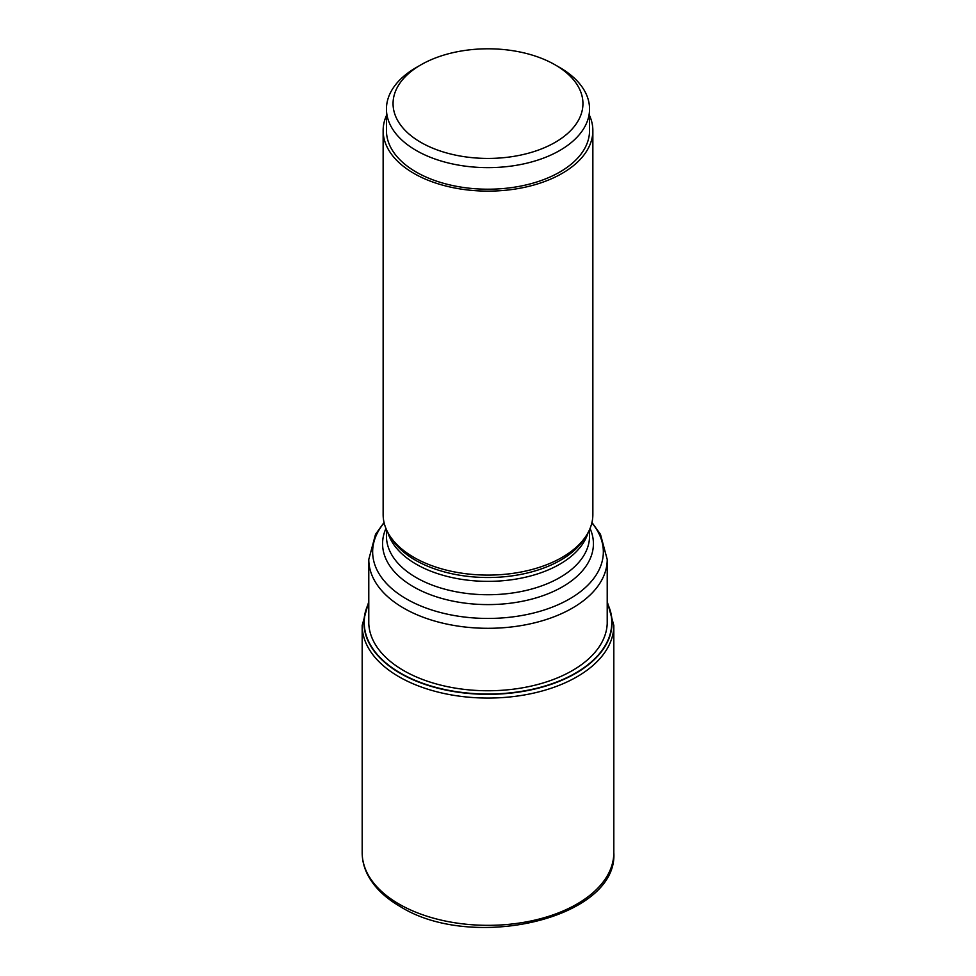 <?xml version="1.0" encoding="UTF-8"?>
<svg xmlns="http://www.w3.org/2000/svg" width="976" height="976" viewBox="0 0 976 976"><rect width="100%" height="100%" fill="white"/><g stroke="black" fill="none" stroke-linecap="round" stroke-linejoin="round"><path stroke-width="1.46" d="M607.218 603.375A123.769 71.455 180 0 1 550.427 684.274A123.769 71.455 180 0 1 400.489 673.098A123.769 71.455 180 0 1 368.782 603.375M383.141 130.577L383.141 514.559A104.859 60.536 0 0 0 389.009 534.519A104.859 60.536 0 0 0 413.861 557.369A104.859 60.536 0 0 0 586.991 534.519A104.859 60.536 0 0 0 592.859 514.559L592.859 130.577A104.859 60.536 180 0 1 528.126 186.514A104.859 60.536 180 0 1 413.861 173.386A104.859 60.536 180 0 1 383.141 130.577A104.859 60.536 180 0 1 386.447 115.51M589.553 115.51A104.859 60.536 180 0 1 592.859 130.577M386.447 109.007L386.447 130.577A101.553 58.633 0 0 0 416.191 172.044A101.553 58.633 0 0 0 526.857 184.745A101.553 58.633 0 0 0 589.553 130.577L589.553 109.007A101.553 58.633 180 0 1 559.809 150.463A101.553 58.633 180 0 1 416.191 150.463A101.553 58.633 180 0 1 386.447 109.007A101.553 58.633 180 0 1 416.191 67.551L420.863 64.855A94.94 54.815 180 0 1 555.137 64.855L559.809 67.551A101.553 58.633 180 0 1 589.553 109.007M559.809 67.551L555.137 64.855A94.94 54.815 180 0 1 555.137 142.374A94.94 54.815 180 0 1 420.863 142.374A94.94 54.815 180 0 1 420.863 64.855M613.819 852.695C618.137 918.575 472.03 952.039 400.123 906.484C385.227 897.871 374.528 887.526 368.013 875.423C364.146 868.091 362.206 860.515 362.181 852.695A125.819 72.639 0 0 0 399.025 904.057A125.819 72.639 0 0 0 536.153 919.807A125.819 72.639 0 0 0 613.819 852.695L613.819 625.421A125.819 72.639 180 0 1 536.153 692.533A125.819 72.639 180 0 1 399.025 676.783A125.819 72.639 180 0 1 362.181 625.421L368.782 601.497M368.782 602.948A124.037 71.614 0 0 0 400.294 673.355A124.037 71.614 0 0 0 550.976 684.408A124.037 71.614 0 0 0 607.218 602.948M607.218 620.15A119.255 68.857 0 0 1 535.043 685.176A119.255 68.857 0 0 1 403.674 670.585A119.255 68.857 180 0 1 368.782 620.15M607.218 623.664L607.218 559.468A119.218 68.832 180 0 1 533.628 623.066A119.218 68.832 180 0 1 403.698 608.146A119.218 68.832 180 0 1 403.625 608.097A119.218 68.832 180 0 1 368.782 559.468L368.782 623.664M384.141 522.868A115.351 66.6 0 0 0 406.358 598.898A115.351 66.6 0 0 0 406.431 598.935A115.351 66.6 0 0 0 554.807 606.133A115.351 66.6 0 0 0 591.859 522.868M590.053 528.467A105.42 60.866 180 0 1 540.338 596.568A105.42 60.866 180 0 1 413.458 586.771A105.42 60.866 180 0 1 385.947 528.467M386.447 529.626L386.447 536.117A101.553 58.633 0 0 0 416.191 577.572A101.553 58.633 0 0 0 526.857 590.273A101.553 58.633 0 0 0 589.553 536.117L589.553 529.626M588.113 532.542A101.553 58.633 180 0 1 518.89 578.585A101.553 58.633 180 0 1 416.264 564.226A101.553 58.633 180 0 1 416.191 564.189A101.553 58.633 180 0 1 387.887 532.542M389.009 534.519L390.961 537.739A102.785 59.341 0 0 0 415.312 560.139A102.785 59.341 0 0 0 415.386 560.175A102.785 59.341 0 0 0 585.039 537.739L586.991 534.519M613.819 625.421L607.218 601.497M362.181 852.695L362.181 625.421M368.782 559.468L375.528 534.336L384.044 522.489M607.218 559.468L600.472 534.336L591.956 522.489"/></g></svg>
